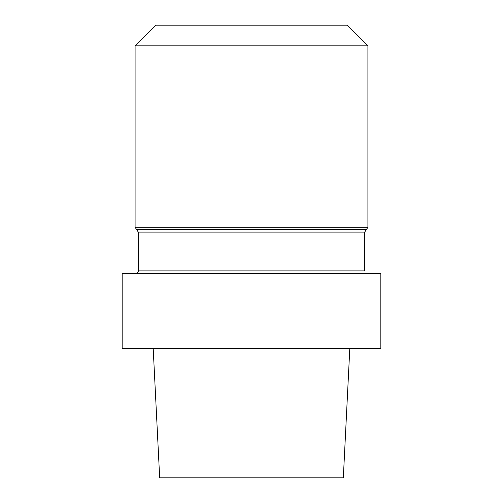 <?xml version="1.0" encoding="UTF-8"?>
<svg xmlns="http://www.w3.org/2000/svg" width="503" height="503" viewBox="0 0 503 503"><rect width="100%" height="100%" fill="white"/><g stroke="black" fill="none" stroke-linecap="round" stroke-linejoin="round"><path stroke-width="0.75" d="M380.84 273.487L122.16 273.487L122.16 348.51L380.84 348.51L122.16 348.51L122.16 273.487L380.84 273.487L380.84 348.51L380.84 273.487M159.677 477.85L343.323 477.85L349.805 348.51L343.323 477.85L159.677 477.85L153.195 348.51L159.677 477.85M138.325 270.903L138.325 232.097L364.675 232.097L366.347 229.676L136.653 229.676L138.325 232.097L364.675 232.097L366.347 229.676L136.653 229.676L138.325 232.097L138.325 270.903C138.174 272.475 137.306 273.336 135.741 273.487C137.306 273.336 138.174 272.475 138.325 270.903L364.675 270.903L364.675 232.097L364.675 270.903L138.325 270.903M136.766 229.72L135.093 227.299L135.093 45.842L367.907 45.842L135.093 45.842L155.785 25.15L135.093 45.842L135.093 227.299L367.907 227.299L367.907 45.842L347.215 25.15L155.785 25.15L347.215 25.15L367.907 45.842L367.907 227.299L135.093 227.299L136.766 229.72M366.234 229.72L367.907 227.299L366.234 229.72"/></g></svg>
